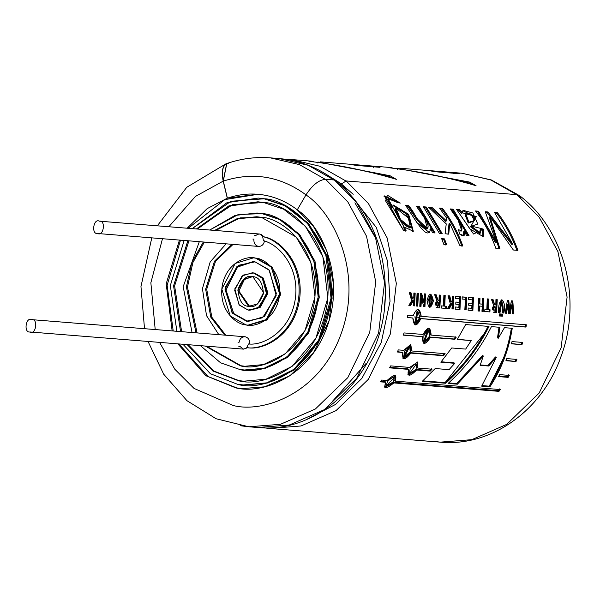 <?xml version="1.0" encoding="UTF-8"?>
<svg xmlns="http://www.w3.org/2000/svg" width="600" height="600" viewBox="0 0 600 600"><rect width="100%" height="100%" fill="white"/><g stroke="black" fill="none" stroke-linecap="round" stroke-linejoin="round"><path stroke-width="0.9" d="M232.005 244.305L214.478 261.21L205.642 289.185L210.81 317.205L224.715 335.115L210.81 317.205L205.642 289.185L214.478 261.21L232.005 244.305M238.013 342.18L239.07 342.27C239.873 338.49 241.942 336.66 245.272 336.78C248.483 337.748 249.938 340.17 249.645 344.032C249.938 340.17 248.483 337.748 245.272 336.78L31.777 319.65C38.37 318.51 35.963 335.212 30 331.98C23.407 333.12 25.815 316.418 31.777 319.65C25.815 316.418 23.407 333.12 30 331.98L30.78 332.04L30 331.98C35.963 335.212 38.37 318.51 31.777 319.65M225.772 335.197L211.868 317.288L206.7 289.267L215.535 261.293L233.062 244.388L215.535 261.293L206.7 289.267L211.868 317.288L225.772 335.197M258.3 246.397C261.63 246.517 263.7 244.695 264.502 240.915C263.7 244.695 261.63 246.517 258.3 246.397C255.09 245.43 253.635 243.015 253.928 239.153L252.87 239.062M254.76 235.403L255.817 235.485C258.847 233.235 261.48 233.678 263.73 236.805C278.272 238.74 304.695 262.17 299.535 299.55C293.933 336.862 262.155 350.587 247.755 347.692L243.495 349.11L239.835 346.373L238.785 346.29M218.805 334.642L206.52 315.653L202.44 288.712L210.202 261.892L226.087 243.833L210.202 261.892L202.44 288.712L206.52 315.653L218.805 334.642M238.958 380.603L244.058 381.255L238.958 380.603L213.923 371.077L188.175 344.685L213.923 371.077L237.9 380.52L243.532 381.21L266.048 379.192L292.132 366.322L315.855 338.355L327.847 297.923L322.868 256.702L305.31 226.178L283.65 209.205L263.558 202.493L257.925 201.795L228.968 205.837L196.395 228.945L232.71 204.577L263.558 202.493C286.418 202.642 335.58 238.185 327.127 304.245C316.597 369.96 259.733 387.825 237.9 380.52L238.958 380.603M258.457 201.84L229.688 206.048L197.452 229.035L229.688 206.048L258.457 201.84M188.903 240.847L174.615 285.885L181.62 331.657L174.615 285.885L188.903 240.847M257.558 213.053L263.01 213.705L280.657 219.615L299.685 234.585L315.03 261.51L319.215 297.78L308.452 333.173L287.49 357.45L264.615 368.468L244.958 370.043M241.095 365.767L245.257 366.3L241.095 365.767L206.407 346.147L241.095 365.767L240.038 365.685L244.733 366.263L263.498 364.582L285.233 353.858L305.002 330.548L314.993 296.858L310.845 262.507L296.212 237.067L261.42 217.327L256.725 216.75L237.202 218.632L214.627 230.407L240.225 217.882L261.42 217.327C280.47 217.447 321.442 247.072 314.4 302.123C305.618 356.88 258.233 371.767 240.038 365.685L241.095 365.767M257.257 216.795L237.93 218.812L215.685 230.498L237.93 218.812L257.257 216.795M204.368 242.085L192.892 262.545L187.455 287.062L197.077 332.895L187.455 287.062L192.892 262.545L204.368 242.085M253.958 257.91L256.597 258.21L272.392 267.248L280.65 294.577L266.782 320.04L248.558 325.185M247.507 321.263L248.858 321.442L247.507 321.263L233.73 313.522L226.035 290.017L237.465 267.053L253.657 261.653L237.465 267.053L226.035 290.017L233.73 313.522L247.507 321.263L246.45 321.173L248.333 321.405L264.532 316.447L276.435 293.647L268.92 269.73L255.007 261.832L253.125 261.6L236.925 266.565L225.022 289.365L232.538 313.282L246.45 321.173L247.507 321.263M249.233 310.192L248.055 310.05L239.355 305.115L234.66 290.168L242.1 275.918L252.225 272.812L253.403 272.962L262.103 277.897L266.798 292.845L259.358 307.095L249.233 310.192L260.415 307.178L267.855 292.928L263.16 277.98L254.46 273.045L253.282 272.903L254.46 273.045L263.295 278.138L267.795 293.505L259.882 307.567L249.757 310.23M248.587 306.337L257.632 303.975L263.58 292.575L252.87 276.668L243.825 279.038L237.877 290.438L248.587 306.337L249.645 306.428L238.897 291.082L244.373 279.525L252.458 276.608L244.373 279.525L238.897 291.082L249.645 306.428L248.587 306.337C242.452 306.18 238.92 300.525 237.998 289.38C242.01 279.06 246.968 274.822 252.87 276.668C259.005 276.832 262.538 282.48 263.46 293.625C259.447 303.952 254.49 308.19 248.587 306.337M250.058 306.487L249.645 306.428L250.058 306.487M248.055 310.05L258.142 307.935L266.647 294.157L262.418 278.265L253.403 272.962L243.315 275.077L234.81 288.847L239.04 304.748L248.055 310.05M245.917 324.885L230.265 316.005L221.812 289.095L235.2 263.445L253.425 257.865L255.54 258.127L271.2 267.007L279.645 293.91L266.257 319.56L248.032 325.147L245.917 324.885C254.108 327.623 275.43 320.925 279.382 296.28C282.548 271.515 264.112 258.18 255.54 258.127C247.35 255.382 226.028 262.087 222.075 286.725C218.91 311.498 237.345 324.832 245.917 324.885M248.032 325.147L267.315 319.65L280.702 294L272.25 267.09L256.597 258.21L253.425 257.865M246.45 321.173L232.028 312.69L225.263 287.257L238.868 265.222L255.007 261.832L269.43 270.315L276.195 295.755L262.59 317.79L246.45 321.173M243.495 349.11L247.755 347.692L246.697 347.61L248.587 343.942C262.23 345.952 290.4 332.34 295.298 298.935C300.03 265.507 277.013 243.36 263.445 240.825C277.013 243.36 300.03 265.507 295.298 298.935C290.4 332.34 262.23 345.952 248.587 343.942L246.697 347.61L247.755 347.692C262.155 350.587 293.933 336.862 299.535 299.55C304.695 262.17 278.272 238.74 263.73 236.805L262.68 236.722C277.215 238.65 303.638 262.087 298.478 299.468C292.875 336.78 261.097 350.505 246.697 347.61C261.097 350.505 292.875 336.78 298.478 299.468C303.638 262.087 277.215 238.65 262.68 236.722L263.445 240.825L262.68 236.722L263.73 236.805L259.688 234.022L99.42 221.183C106.02 220.042 103.613 236.745 97.65 233.513C91.05 234.653 93.457 217.942 99.42 221.183C93.457 217.942 91.05 234.653 97.65 233.513L98.43 233.572L97.65 233.513C103.613 236.745 106.02 220.042 99.42 221.183M203.31 242.002L191.835 262.462L186.398 286.972L196.02 332.812L186.398 286.972L191.835 262.462L203.31 242.002M205.35 346.065L240.038 365.685L205.35 346.065M239.505 369.39L220.605 362.812L200.445 345.668L220.605 362.812L239.505 369.39C258.608 375.78 308.362 360.15 317.58 302.655C324.975 244.853 281.955 213.75 261.952 213.615L279.532 219.495L298.485 234.345L313.853 261.053L318.21 297.12L307.718 332.505L286.957 356.97L264.135 368.235L244.433 369.998L239.505 369.39M192.03 332.49L183.188 286.673L199.312 241.68L183.188 286.673L192.03 332.49M209.73 230.017L235.028 215.423L257.025 213.007L261.952 213.615L238.23 214.545L209.73 230.017M244.433 369.998L265.192 368.317L288.015 357.06L308.775 332.587L319.26 297.21L314.903 261.142L299.543 234.428L280.59 219.577L263.01 213.705L257.025 213.007M187.845 240.765L173.558 285.803L180.562 331.575L173.558 285.803L187.845 240.765M187.118 344.603L212.865 370.995L237.9 380.52L212.865 370.995L187.118 344.603M237.368 384.225L210.375 373.733L182.97 344.265L210.375 373.733L237.368 384.225C260.108 391.838 319.343 373.23 330.315 304.778C339.12 235.965 287.91 198.938 264.09 198.78L285.022 205.778L307.582 223.455L325.875 255.255L331.058 298.192L318.57 340.312L293.858 369.442L266.685 382.853L243.233 384.952L237.368 384.225M176.858 331.275L170.34 285.517L184.148 240.465L170.34 285.517L176.858 331.275M192.248 228.615L227.048 202.65L258.225 198.06L264.09 198.78L230.962 201.27L192.248 228.615M243.233 384.952L267.743 382.935L294.915 369.525L319.627 340.395L332.115 298.275L326.933 255.337L308.64 223.538L286.072 205.86L265.147 198.87L258.225 198.06M258.757 198.105L265.147 198.87L286.147 205.897L308.775 223.695L327.053 255.712L332.07 298.853L319.305 340.98L294.39 369.923L267.165 383.085L243.757 384.99M258.69 246.442L97.65 233.513M243.885 349.155L30 331.98M516.562 194.618L490.778 179.962L461.842 173.22L490.778 179.962L516.562 194.618M285.188 159.225L291.06 159.517L320.025 166.275L345.825 180.945L320.025 166.275L291.06 159.517L311.25 161.137L314.123 161.94L308.925 161.303L311.25 161.145M350.108 164.392L373.665 166.282L380.017 167.333L356.468 165.442L350.108 164.392L356.468 165.442L380.017 167.333L373.665 166.282L373.538 167.31L373.665 166.282L350.108 164.392M476.07 185.73L469.748 182.13L397.658 168.42L469.748 182.13L476.07 185.73C447.66 177.248 418.515 171.233 388.627 167.7L390.945 167.535L393.825 168.337M396.375 179.34L390.053 175.74L317.962 162.03L390.053 175.74L396.375 179.34C367.965 170.85 338.812 164.843 308.925 161.303M459.72 173.722L436.162 171.833L429.803 170.782L453.36 172.672L459.72 173.722L453.36 172.672L429.803 170.782L436.162 171.833L459.72 173.722M346.147 180.945L368.415 203.52L387.135 237.892L396.322 283.403L390.368 333.968L368.43 379.267L335.978 410.662L301.028 425.97L269.483 428.438L263.64 427.793L269.483 428.438L301.028 425.97L335.978 410.662L368.43 379.267L390.368 333.968L396.322 283.403L387.135 237.892L368.415 203.52L346.147 180.945L341.52 183.93L340.68 184.845L341.52 183.93L376.26 227.355L387.562 261.285L390.037 301.29L381.27 342.405L361.868 378.375L335.438 404.482L306.743 419.377L335.438 404.482L361.868 378.375L381.27 342.405L390.037 301.29L387.562 261.285L376.26 227.355L341.52 183.93L324.308 173.145L341.513 183.938L346.147 180.945L516.93 194.64L346.147 180.945M269.483 428.438L440.265 442.14L471.81 439.673L506.752 424.357L539.213 392.97L561.15 347.67L567.097 297.105L557.918 251.595L539.197 217.222L516.93 194.64L539.197 217.222L557.918 251.595L567.097 297.105L561.15 347.67L539.213 392.97L506.752 424.357L471.81 439.673L440.265 442.14L431.82 441.097M465.675 349.087L471.255 340.605L457.29 339.48L465.66 324.555L488.993 326.43C478.575 347.505 464.168 366.45 445.763 383.265L422.213 381.375L435.21 368.535L449.062 369.653L453.428 364.815L454.74 363.3L440.842 362.19L451.725 347.97L465.675 349.087L451.725 347.97L440.842 362.19L454.74 363.3L453.96 362.812L441.18 361.785L453.96 362.812L454.74 363.3L453.428 364.815L449.062 369.653L435.21 368.535L422.213 381.375L445.763 383.265L445.072 382.627L422.812 380.843L445.072 382.627L445.763 383.265C464.168 366.45 478.575 347.505 488.993 326.43L465.66 324.555L457.29 339.48L471.255 340.605L457.433 339.255L471.255 340.605L465.675 349.087M521.993 344.67L511.44 343.822L512.002 341.587L522.623 342.442L521.993 344.67L511.5 343.582L521.993 344.67L522.623 342.442L512.002 341.587L511.44 343.822L521.993 344.67M516.007 361.53L505.935 360.72L506.752 358.597L516.893 359.415L516.007 361.53L506.077 360.36L516.007 361.53L516.893 359.415L506.752 358.597L505.935 360.72L516.007 361.53M509.265 375.397L508.155 377.37L498.562 376.597L499.612 374.625L509.265 375.397L499.612 374.625L498.562 376.597L508.155 377.37L507.42 376.808L498.825 376.118L507.42 376.808L508.155 377.37L509.265 375.397M395.153 381.127L500.287 389.565L498.975 391.357L393.84 382.92C385.98 389.347 383.288 389.13 385.77 382.275L380.355 381.84L381.675 380.048L387.082 380.483C394.597 373.718 397.29 373.935 395.153 381.127L394.478 380.475L395.153 381.127L395.812 375.78L387.082 380.483L381.675 380.048L380.355 381.84L385.77 382.275L385.103 381.608L380.79 381.263L385.103 381.608L385.77 382.275L384.728 387.248L393.84 382.92L393.173 382.252L393.84 382.92L498.975 391.357L498.308 390.69L393.173 382.252L498.308 390.69L498.975 391.357L500.287 389.565L395.153 381.127M432.045 369.202L430.237 371.115L416.64 370.028C409.545 377.145 406.853 376.928 408.57 369.375L389.535 367.853L390.653 365.88L409.68 367.41L390.653 365.88L389.535 367.853L408.57 369.375L407.835 368.82L389.812 367.373L407.835 368.82L408.57 369.375L408.217 374.985L416.64 370.028L415.905 369.465L416.64 370.028L430.237 371.115L429.495 370.553L415.905 369.465L429.495 370.553L430.237 371.115L432.045 369.202L417.75 368.055L432.045 369.202M445.11 353.655L443.535 355.718L410.873 353.1C404.655 360.803 401.963 360.593 402.803 352.447L397.395 352.013L398.272 349.897L403.688 350.332L398.272 349.897L397.395 352.013L402.803 352.447L397.545 351.653L402.803 352.447L403.283 358.635L410.873 353.1L410.077 352.657L443.535 355.718L445.11 353.655L411.75 350.978L445.11 353.655M410.783 344.52L411.75 350.978L410.947 350.558L411.75 350.978L410.737 344.498L403.688 350.332M454.92 339.293L430.478 337.327C425.19 345.487 422.498 345.27 422.408 336.683L403.38 335.153L404.002 332.925L423.037 334.447C427.897 326.13 430.582 326.347 431.107 335.1L456.255 337.118L454.92 339.293L456.255 337.118L431.107 335.1L430.26 334.808L431.107 335.1L429.09 328.23L423.037 334.447L404.002 332.925L403.38 335.153L422.408 336.683L403.447 334.913L422.408 336.683L423.825 343.327L430.478 337.327L429.63 337.02L454.92 339.293M413.16 315.697L407.752 315.263L407.385 317.565L412.793 318L415.23 324.983L420.862 318.645C416.558 327.105 413.865 326.895 412.793 318L407.385 317.565L407.752 315.263L413.16 315.697C417.022 307.147 419.715 307.365 421.23 316.35L526.365 324.78L525.998 327.082L420.862 318.645L525.998 327.082L526.365 324.78L421.23 316.35L420.353 316.192L421.23 316.35L418.147 309.248M495.952 248.61C490.987 234.683 484.185 222.135 475.545 210.968L478.47 211.2L496.342 242.228L485.228 211.74L487.92 211.958L512.678 244.08L494.572 212.49L497.482 212.722C506.123 223.897 512.925 236.445 517.89 250.365L513.352 250.005L489.975 216.712L499.995 248.933L495.952 248.61L499.995 248.933L489.975 216.712L489.278 217.373L489.975 216.712L513.352 250.005L517.89 250.365C512.925 236.445 506.123 223.897 497.482 212.722L496.815 213.428C505.388 224.513 512.138 236.97 517.058 250.785C512.138 236.97 505.388 224.513 496.815 213.428L497.482 212.722L494.572 212.49L512.678 244.08L511.868 244.545L512.678 244.08L487.92 211.958L487.252 212.663L511.868 244.545L487.252 212.663L487.92 211.958L485.228 211.74L496.342 242.228L495.533 242.692L496.342 242.228L478.47 211.2L477.803 211.905L495.533 242.692L477.803 211.905L478.47 211.2L475.545 210.968C484.185 222.135 490.987 234.683 495.952 248.61M482.827 236.865L482.64 229.695L480.57 229.132L482.64 229.695L483.405 229.132L480.263 228.278L483.405 229.132L473.558 234.03L456.577 209.445L459.487 209.678L462.39 212.79L476.287 216.667L471.03 226.028L480.263 228.278L480.435 233.017L471.03 226.028L470.272 226.605L479.662 233.542L470.272 226.605L477.787 224.055L472.875 212.985L463.118 210.345L461.707 213.472L462.39 212.79L459.487 209.678L456.577 209.445L469.912 228.9L483.248 236.64L483.405 229.132L482.64 229.695L483.735 235.29M459.66 234.053L458.505 229.718C468.082 233.873 455.175 214.815 450.315 208.942L453.112 209.167L469.043 235.695L466.5 235.485L464.46 231.188C465.353 236.017 463.755 236.97 459.66 234.053L464.055 235.665L464.46 231.188L463.68 231.72L464.46 231.188L466.5 235.485L469.043 235.695L453.112 209.167L452.445 209.873L467.978 235.605L452.445 209.873L453.112 209.167L450.315 208.942L458.13 220.208L461.745 230.722L458.505 229.718L459.66 234.053M446.43 220.845L446.543 218.002L439.575 208.08L442.395 208.305C451.035 219.48 457.838 232.028 462.795 245.947L459.975 245.722L449.722 223.298L448.77 234.067L445.095 233.775L446.235 223.868L428.528 207.195L432.022 207.472L446.43 220.845L445.688 221.452L446.43 220.845L432.022 207.472L428.528 207.195L446.235 223.868L445.095 233.775L448.77 234.067L449.722 223.298L448.98 223.882L447.982 234.57L448.98 223.882L449.722 223.298L459.975 245.722L462.795 245.947C457.838 232.028 451.035 219.48 442.395 208.305L441.72 209.01C450.3 220.095 457.05 232.545 461.97 246.36C457.05 232.545 450.3 220.095 441.72 209.01L442.395 208.305L439.575 208.08L446.543 218.002L446.43 220.845M439.365 233.31L423.442 206.782L426.263 207.015L442.185 233.535L439.365 233.31L442.185 233.535L426.263 207.015L425.588 207.712L441.127 233.452L425.588 207.712L426.263 207.015L423.442 206.782L439.365 233.31M427.537 228.638L426.765 229.163L417.067 220.087L407.752 206.288L406.23 206.16L407.752 206.288L408.428 205.583L405.607 205.358L416.947 222.66L429.405 232.627L430.65 228.72L432.562 232.763L435.105 232.972L419.183 206.445L416.362 206.22L424.56 218.1L427.515 228.63L417.795 219.465L408.428 205.583C414.982 212.077 419.138 226.507 426.442 228.9C432.33 227.272 421.192 212.798 416.362 206.22L419.183 206.445L435.105 232.972L432.562 232.763L430.65 228.72C427.808 243.667 412.658 215.04 405.607 205.358L408.428 205.583L407.752 206.288L417.09 220.125L426.772 229.14M400.252 203.1L397.072 202.365C387.202 195.84 385.785 197.49 392.812 207.3L406.103 230.64L403.56 230.438L385.56 200.835L387.487 195.263L400.252 203.1L384.308 195.877L403.56 230.438L406.103 230.64L404.46 227.145L403.68 227.67L405.315 231.142L403.68 227.67L404.46 227.145L413.325 231.263L408.638 214.305L393.217 204.99L392.812 207.3L392.123 207.975L392.812 207.3L388.103 198.697L397.072 202.365L400.252 203.1M446.662 244.65L443.842 244.425L441.66 238.673L444.48 238.897L446.662 244.65L444.48 238.897L441.66 238.673L443.842 244.425L446.662 244.65M413.662 300.142L410.61 305.572L408.84 305.43L411.653 300.69L409.32 292.642L411.022 292.785L412.658 298.928L413.798 296.873L413.873 293.01L415.185 293.115L414.585 305.895L413.272 305.79L413.662 300.142L412.77 300.105L409.725 305.49L408.847 305.423L410.61 305.572L409.725 305.49L412.77 300.105L413.662 300.142L413.272 305.79L414.585 305.895L415.185 293.115L414.293 293.138L413.692 305.812L414.585 305.895L413.272 305.775L413.692 305.812L414.293 293.138L415.185 293.115L413.873 293.01L413.798 296.873L412.658 298.928L411.765 298.897L412.658 298.928L411.022 292.785L410.123 292.8L411.765 298.897L410.123 292.8L411.022 292.785L409.32 292.642L411.653 300.69L408.84 305.43L410.61 305.572L413.662 300.142M418.395 293.37L417.787 306.15L416.467 306.045L417.075 293.265L418.395 293.37L417.495 293.392L416.903 306.067L416.475 306.038L417.787 306.15L416.903 306.067L417.787 306.15L418.395 293.37L417.075 293.265L416.467 306.045L416.903 306.067L417.495 293.392L418.395 293.37M423.675 306.623L421.522 297.877L421.005 306.405L419.783 306.308L420.39 293.535L421.71 293.64L424.058 302.197L424.335 293.85L425.558 293.947L424.95 306.728L423.675 306.615L424.95 306.728L425.558 293.947L424.665 293.962L424.065 306.645L424.665 293.962L425.558 293.947L424.335 293.85L424.058 302.197L423.165 302.153L424.058 302.197L421.71 293.64L420.817 293.655L423.165 302.153L420.817 293.655L421.71 293.64L420.39 293.535L419.783 306.308L421.005 306.405L419.783 306.3L421.005 306.405L421.522 297.877L420.63 297.862L420.12 306.33L420.63 297.862L421.522 297.877L423.675 306.623M433.38 300.907C430.763 309.42 428.655 309.3 427.058 300.525C429.375 292.02 431.482 292.147 433.38 300.907L430.162 294.082L429.735 307.358L433.38 300.907L432.487 300.877L433.38 300.907M439.882 307.92L434.64 294.675L436.215 294.803L437.963 299.993L439.043 300.375L439.17 295.043L440.482 295.147L439.882 307.92L438.99 307.837L439.882 307.92L440.482 295.147L439.17 295.043L439.043 300.375L438.15 300.353L439.043 300.375L437.963 299.993L436.215 294.803L435.315 294.817L438.15 300.353L435.315 294.817L436.215 294.803L434.64 294.675L436.74 300.502L437.4 307.725L439.882 307.92M444.772 306.142L446.7 306.3L446.528 308.452L441.353 308.04L441.533 305.88L443.46 306.038L443.888 295.418L445.2 295.522L444.772 306.142L443.88 306.082L445.815 306.233L445.643 308.377L441.353 308.032L446.528 308.452L445.643 308.377L446.528 308.452L446.7 306.3L444.772 306.142L445.2 295.522L443.888 295.418L443.46 306.038L441.533 305.88L442.567 305.978L441.533 305.888L441.353 308.04L445.643 308.377L445.815 306.233L444.772 306.142M452.355 303.248L449.303 308.678L447.533 308.535L450.345 303.795L448.02 295.748L449.715 295.89L451.357 302.032L452.49 299.978L452.565 296.115L453.885 296.22L453.278 309L451.965 308.895L452.355 303.248L451.463 303.21L448.418 308.595L447.54 308.528L449.303 308.678L448.418 308.595L451.463 303.21L452.355 303.248L451.965 308.895L453.278 309L451.965 308.88L453.278 309L453.885 296.22L452.993 296.235L452.393 308.918L452.993 296.235L453.885 296.22L452.565 296.115L452.49 299.978L451.357 302.032L450.465 302.002L451.357 302.032L449.715 295.89L448.822 295.905L450.465 302.002L448.822 295.905L449.715 295.89L448.02 295.748L450.345 303.795L447.533 308.535L449.303 308.678L452.355 303.248M458.85 307.275L459.03 304.455L455.768 304.2L455.873 302.032L459.135 302.295L459.248 298.815L455.618 298.522L455.647 296.362L460.59 296.76L459.982 309.532L455.168 309.15L455.34 306.99L458.85 307.275L455.34 306.99L455.168 309.15L459.982 309.532L455.168 309.142L459.982 309.532L460.59 296.76L459.697 296.775L459.097 309.457L459.697 296.775L460.59 296.76L455.647 296.362L455.618 298.522L459.248 298.815L459.135 302.295L455.873 302.032L455.768 304.2L459.03 304.455L458.85 307.275M466.748 297.255L466.155 309.907L464.835 309.803L465.397 299.31L462.143 299.048L462.173 296.888L466.748 297.255L465.855 297.27L465.263 309.832L464.835 309.795L466.155 309.907L465.263 309.832L466.155 309.907L466.748 297.255L462.173 296.888L462.143 299.048L465.397 299.31L464.835 309.803L465.263 309.832L465.855 297.27L466.748 297.255M471.743 308.31L471.923 305.49L468.66 305.235L468.772 303.067L472.028 303.33L472.14 299.85L468.518 299.558L468.54 297.397L473.482 297.795L472.875 310.567L468.06 310.185L468.24 308.025L471.743 308.31L468.24 308.025L468.06 310.185L472.875 310.567L468.06 310.17L472.875 310.567L473.482 297.795L472.59 297.81L471.99 310.485L472.59 297.81L473.482 297.795L468.54 297.397L468.518 299.558L472.14 299.85L472.028 303.33L468.772 303.067L468.66 305.235L471.923 305.49L471.743 308.31M482.295 306.263L479.722 306.06L479.362 311.093L478.05 310.987L478.65 298.207L479.97 298.312L479.827 303.9L482.4 304.103L482.535 298.522L483.855 298.627L483.248 311.4L481.935 311.295L482.295 306.263L481.935 311.295L483.248 311.4L481.935 311.288L483.248 311.4L483.855 298.627L482.955 298.642L482.362 311.317L482.955 298.642L483.855 298.627L482.535 298.522L482.4 304.103L481.507 304.08L478.935 303.87L481.507 304.08L478.935 303.87L479.827 303.9L479.97 298.312L479.07 298.327L478.935 303.87L479.07 298.327L479.97 298.312L478.65 298.207L478.05 310.987L479.362 311.093L478.05 310.972L479.362 311.093L479.722 306.06L478.83 306.015L478.478 311.01L478.83 306.015L482.295 306.263M488.145 309.623L490.065 309.78L489.893 311.933L484.725 311.52L484.897 309.36L486.825 309.517L487.26 298.897L488.572 299.002L488.145 309.623L487.252 309.555L489.18 309.712L489 311.85L484.725 311.513L489.893 311.933L489 311.85L489.893 311.933L490.065 309.78L488.145 309.623L488.572 299.002L487.26 298.897L486.825 309.517L484.897 309.36L485.94 309.45L484.897 309.368L484.725 311.52L489 311.85L489.18 309.712L488.145 309.623M496.643 312.472L491.408 299.235L492.982 299.355L494.46 304.02L495.81 304.935L495.938 299.595L497.25 299.7L496.643 312.472L495.757 312.397L496.643 312.472L497.25 299.7L495.938 299.595L495.81 304.935L494.918 304.905L495.81 304.935L494.46 304.02L492.982 299.355L492.09 299.377L494.918 304.905L492.09 299.377L492.982 299.355L491.408 299.235L493.507 305.055L494.16 312.278L496.643 312.472M502.545 312.952C503.46 308.183 503.22 304.553 501.825 302.048C500.445 304.32 499.83 307.882 499.987 312.743L498.668 312.638C498.27 305.655 499.38 301.388 501.982 299.835C504.54 302.288 505.162 306.697 503.857 313.058L502.545 312.952L503.857 313.058L501.683 299.812L498.668 312.638L499.987 312.743L498.675 312.63L499.987 312.743L501.735 302.04L502.545 312.952L503.857 313.058L502.545 312.938M509.722 310.282L511.365 300.832L512.805 300.945L513.727 313.845L512.377 313.74L511.942 304.882L510.232 313.567L508.643 313.44L508.043 304.425L506.52 313.267L505.2 313.163L507.36 300.51L508.8 300.63L509.722 310.282L508.83 310.23L509.722 310.282L508.8 300.63L507.908 300.645L508.83 310.23L507.908 300.645L508.8 300.63L507.36 300.51L505.2 313.163L506.52 313.267L508.043 304.425L507.15 304.418L505.627 313.185L506.52 313.267L505.2 313.155L505.627 313.185L507.15 304.418L508.043 304.425L508.643 313.44L510.232 313.567L508.643 313.433L510.232 313.567L511.942 304.882L511.05 304.875L509.34 313.485L511.05 304.875L511.942 304.882L512.377 313.74L513.727 313.845L512.377 313.733L513.727 313.845L512.805 300.945L511.912 300.968L512.842 313.763L511.912 300.968L512.805 300.945L511.365 300.832L509.722 310.282M501.525 314.048L502.597 314.13L502.38 316.23L501.308 316.14L501.525 314.048L501.308 316.14L502.38 316.23L501.315 316.103L502.38 316.23L502.597 314.13L501.525 314.048M499.605 313.89L500.678 313.98L500.46 316.072L499.388 315.99L499.605 313.89L499.388 315.99L500.46 316.072L499.395 315.952L500.46 316.072L500.678 313.98L499.605 313.89M498.345 338.197L504.465 327.668L512.25 328.298C508.8 349.92 501.368 369.428 489.952 386.812L481.658 386.145L496.312 357.375L488.73 366.03L480.135 365.34L483.3 355.98L457.395 384.202L448.088 383.452C466.53 366.638 480.975 347.692 491.423 326.625L499.912 327.308L498.345 338.197L497.49 337.928L498.345 338.197L499.912 327.308L491.423 326.625C480.975 347.692 466.53 366.638 448.088 383.452L457.395 384.202L456.705 383.558L448.688 382.913L456.705 383.558L457.395 384.202L483.3 355.98L482.49 355.567L456.705 383.558L482.49 355.567L483.3 355.98L480.135 365.34L488.73 366.03L487.95 365.543L480.293 364.928L487.95 365.543L488.73 366.03L496.312 357.375L495.502 356.955L487.95 365.543L495.502 356.955L496.312 357.375L481.658 386.145L489.952 386.812C501.368 369.428 508.8 349.92 512.25 328.298L504.465 327.668L498.345 338.197M440.265 442.14C491.408 447.053 542.415 410.1 560.865 356.91C582.465 300.135 564.765 229.343 519.33 195.517L516.93 194.64L520.852 197.805M242.407 388.643L236.835 387.938L207.923 376.47L178.928 343.942L207.923 376.47L236.835 387.938M173.205 330.983L167.13 285.24L180.488 240.173L167.13 285.24L173.205 330.983M188.205 228.292L224.843 199.597L258.053 194.288L224.843 199.597L188.205 228.292M270.368 157.86L299.4 164.61L325.185 179.273L299.4 164.61L270.45 157.868C255.593 156.712 241.035 158.61 226.778 163.567L223.29 181.125C252.923 171.57 280.515 176.175 306.067 194.925C280.515 176.175 252.923 171.57 223.29 181.125L227.392 198.195C239.347 194.062 251.445 192.998 263.678 195C275.895 197.077 287.123 202.035 297.353 209.865C287.123 202.035 275.895 197.077 263.678 195L257.572 194.243L227.288 198.188L207.18 208.627L187.148 228.202L207.18 208.627L227.288 198.188L223.185 181.118L195.45 196.41L168.855 226.74L195.45 196.41L223.185 181.118L226.71 163.373L228.09 163.118M179.43 240.09L166.185 283.853L172.148 330.9L166.185 283.853L179.43 240.09M177.87 343.86L205.875 375.72L235.778 387.855L241.875 388.605L264.66 386.82L289.897 375.765L313.335 353.093L329.183 320.377L333.48 283.853L326.85 250.987L313.327 226.163L297.248 209.858C319.597 224.183 345.735 273.69 327.472 325.77C309.69 378.06 260.798 394.44 235.778 387.855L205.875 375.72L177.87 343.86M162.48 238.725L150.863 282.78L155.197 329.535L150.863 282.78L162.48 238.725M159.578 342.39L174.855 369.278L194.025 388.41L233.228 405.51C262.837 413.31 320.685 393.93 341.722 332.062C363.33 270.442 332.407 211.868 305.955 194.917L297.248 209.858L305.955 194.917C332.407 211.868 363.33 270.442 341.722 332.062C320.685 393.93 262.837 413.31 233.228 405.51L194.025 388.41L174.855 369.278L159.578 342.39M225.405 164.333L224.888 164.535M240.428 425.745L248.873 426.787L280.418 424.312L315.368 409.005L347.82 377.618L369.757 332.317L375.705 281.745L366.525 236.243L347.805 201.87L325.538 179.288C318.9 179.85 312.375 185.062 305.955 194.917C312.375 185.062 318.9 179.85 325.538 179.288L347.805 201.87L366.525 236.243L375.705 281.745L369.757 332.317L347.82 377.618L315.368 409.005L280.418 424.312L248.873 426.787L257.722 427.493L289.267 425.025L324.218 409.717L356.67 378.322L378.608 333.022L384.555 282.457L375.375 236.947L356.655 202.575L334.388 180L325.538 179.288L334.388 180L356.655 202.575L375.375 236.947L384.555 282.457L378.608 333.022L356.67 378.322L324.218 409.717L289.267 425.025L257.722 427.493C320.812 434.43 382.08 372.743 385.185 300.075C387.135 249.465 370.433 209.528 335.093 180.255L334.388 180L335.528 180.885M384.255 309.66L385.44 294.9L384.255 309.66M354.907 202.792L376.08 238.882M366.082 363.442L332.655 401.085M353.183 194.295L341.513 184.08M327.112 174.885L341.438 184.028M334.028 179.97L308.243 165.315L279.3 158.58L308.243 165.315L334.028 179.97M228.675 163.132C222.93 163.845 221.1 169.837 223.185 181.118L227.392 198.195L223.29 181.125C221.228 169.965 223.042 164.032 228.72 163.335M511.38 328.103C507.952 349.56 500.58 368.918 489.263 386.168L489.952 386.812L489.263 386.168L482.025 385.59L489.263 386.168L503.49 358.155M499.043 327.112L497.49 337.928L499.043 327.112M499.785 313.89L499.575 315.968L499.785 313.89M501.705 314.04L501.495 316.118L501.705 314.04M511.35 300.923L511.912 300.968L511.35 300.923M507.353 300.6L507.908 300.645L507.353 300.6M501.72 302.04L500.82 302.04L499.103 312.66L500.842 302.04M502.965 312.975L501.105 299.858M496.357 299.715L497.25 299.7L496.357 299.715L495.757 312.397L496.357 299.715L495.93 299.685L496.357 299.715M491.438 299.325L492.09 299.377L491.438 299.325M494.257 306.87L493.14 307.553L493.118 309.54L495.502 310.215L495.713 306.975L495.502 310.215L493.118 309.54L493.327 307.192L495.713 306.975L494.393 306.877M493.447 306.84L492.232 307.56L492.263 309.562L494.618 310.147L492.87 309.99M492.442 309.803L492.135 307.965L492.967 306.84M487.68 299.025L488.572 299.002L487.68 299.025L487.252 309.555L487.68 299.025L487.252 298.987L487.68 299.025M482.535 298.612L482.955 298.642L482.535 298.612M478.65 298.298L479.07 298.327L478.65 298.298M468.54 297.487L472.59 297.81L468.54 297.487M468.765 303.112L471.135 303.308L468.765 303.112M468.232 308.032L470.85 308.243L468.232 308.032M462.173 296.978L465.855 297.27L462.173 296.978M455.647 296.452L459.697 296.775L455.647 296.452M455.873 302.077L458.243 302.272L455.873 302.077M455.34 306.998L457.957 307.207L455.34 306.998M452.565 296.205L452.993 296.235L452.565 296.205M448.043 295.845L448.822 295.905L448.043 295.845M444.308 295.545L445.2 295.522L444.308 295.545L443.88 306.082L444.308 295.545L443.888 295.507L444.308 295.545M439.59 295.163L440.482 295.147L439.59 295.163L438.99 307.837L439.59 295.163L439.17 295.132L439.59 295.163M434.67 294.765L435.315 294.817L434.67 294.765M437.46 302.317L436.567 302.28L437.498 302.317L436.38 302.993L436.373 305.04L438.743 305.663L438.945 302.423L438.743 305.663L436.373 305.04L436.567 302.632L438.945 302.423L437.625 302.325M436.68 302.28L435.472 303L435.495 305.002L437.85 305.595L435.495 305.002L435.472 303L436.207 302.288M437.43 302.317L436.635 302.28M432.015 300.885L429.96 305.145L430.29 296.31L432.015 300.885C428.7 285.832 427.312 315.33 432.015 300.885M430.29 296.31L429.397 296.31L429.067 305.077L429.96 305.145M432.487 300.877L429.72 294.142M427.515 302.295L429.832 296.423M420.39 293.625L420.817 293.655L420.39 293.625M417.075 293.355L417.495 293.392L417.075 293.355M413.873 293.1L414.293 293.138L413.873 293.1M409.35 292.74L410.123 292.8L409.35 292.74M443.67 239.355L444.48 238.897L443.67 239.355L445.838 245.07L443.67 239.355L441.877 239.212L443.67 239.355M408.368 218.002L410.385 227.46L400.545 219.48L396.053 208.208L408.368 218.002C402.27 206.108 389.662 204.548 398.91 216.825C404.362 229.403 416.812 231.067 408.368 218.002M396.053 208.208L395.355 208.89L399.825 220.103L409.612 227.985L410.385 227.468M387.465 199.44L392.123 207.975L387.893 199.17M398.678 202.733L384.037 196.358M412.868 231.495L407.993 215.04L392.933 205.417M399.322 219.315L395.13 211.245M430.65 228.72L429.87 229.252L430.65 228.72M419.183 206.445L418.507 207.15L434.048 232.882L418.507 207.15L419.183 206.445M416.985 207.022L418.507 207.15L416.985 207.022M424.065 207.593L425.588 207.712L424.065 207.593M431.347 208.178L432.022 207.472L431.347 208.178L445.688 221.452L431.347 208.178L429.525 208.035L431.347 208.178M440.197 208.89L441.72 209.01L440.197 208.89M450.93 209.752L452.445 209.873L450.93 209.752M463.62 235.815L463.68 231.72M458.82 210.382L459.487 209.678L458.82 210.382L461.707 213.472L458.82 210.382L457.463 210.27L458.82 210.382M464.985 213.952L468.202 223.05L468.938 222.442L465.675 213.27L470.857 214.14L474.382 220.515L468.202 223.05L473.647 221.145M475.043 216.608L462.832 210.743M473.76 221.04L468.202 223.05L465.353 213.705M468.938 222.442C470.662 220.853 479.34 222.067 470.857 214.14C464.22 211.298 463.582 214.072 468.938 222.442M495.195 213.3L496.815 213.428L495.195 213.3M485.655 212.535L487.252 212.663L485.655 212.535M476.168 211.778L477.803 211.905L476.168 211.778M499.088 248.858L489.278 217.373M525.12 326.91L419.985 318.472L525.12 326.91L525.487 324.623L525.12 326.91M412.793 318L407.4 317.46L412.793 318M419.91 317.407L415.822 322.725L417.885 311.558L419.91 317.407L414.127 316.935L419.91 317.407M417.885 311.558L417 311.438L414.952 322.515L415.822 322.725M414.81 324.817L419.985 318.472M415.41 322.545L417.435 311.572M454.072 338.985L429.63 337.02L454.072 338.985L455.4 336.825L454.072 338.985M429.653 336.12L424.748 341.19L428.467 330.472L429.653 336.12C429.585 328.965 427.658 328.808 423.877 335.647C423.743 342.735 425.662 342.892 429.653 336.12M428.467 330.472L427.612 330.218L423.908 340.853L424.748 341.197M423.435 343.103L429.63 337.02M430.26 334.808L428.64 328.155M444.3 353.228L442.732 355.275L443.535 355.718L410.077 352.657L442.732 355.275L444.3 353.228M410.175 351.945L404.513 356.655L409.778 346.627L410.175 351.945C410.888 345.12 408.96 344.962 404.393 351.48C403.485 358.2 405.412 358.358 410.175 351.945M409.778 346.627L408.967 346.237L403.725 356.183L404.513 356.663M410.947 350.558L410.303 344.362M402.93 358.343L410.077 352.657M431.295 368.655L429.495 370.553L431.295 368.655M417.75 368.055L417 367.507L417.75 368.055L417.638 362.1L409.68 367.41M408.99 372.615L409.717 373.207L416.377 364.058L415.62 363.54M407.903 374.625L415.905 369.465M417 367.507L417.225 361.905M416.055 368.955C417.51 362.572 415.582 362.415 410.28 368.483C408.645 374.722 410.572 374.88 416.055 368.955M499.612 388.905L498.308 390.69L499.612 388.905M393.36 381.938L386.452 385.673L394.283 377.543L393.36 381.938C395.46 376.095 393.533 375.938 387.577 381.465C385.312 387.143 387.24 387.3 393.36 381.938M384.465 386.827L393.173 382.252M508.522 374.85L507.42 376.808L508.522 374.85M516.082 358.987L515.213 361.095L516.082 358.987M521.775 342.15L521.145 344.362L521.775 342.15M488.123 326.235C477.72 347.138 463.373 365.933 445.072 382.627L484.395 333.308M390.832 167.528L388.627 167.7M469.748 182.13L469.365 183.083L472.088 184.56L469.365 183.083L469.748 182.13M397.658 168.42L397.515 169.447L397.658 168.42M432.143 174.705L469.365 183.083L432.143 174.705M390.053 175.74L389.662 176.685L392.385 178.17L389.662 176.685L390.053 175.74M317.962 162.03L317.812 163.058L317.962 162.03M352.447 168.308L389.662 176.685L352.447 168.308M453.24 173.708L453.36 172.672L453.24 173.708M252.225 272.812L253.282 272.903M518.183 194.895L491.377 179.97L461.842 173.22L399.975 168.255M390.945 167.535L320.272 161.865M226.71 163.373L186.743 187.297L157.328 225.81M151.792 237.87L140.962 286.538L144.51 328.68M148.05 341.468L163.703 374.205L186.953 400.688L216.112 418.748L248.873 426.787M334.965 180.42C318.18 167.595 299.625 160.32 279.3 158.58L270.45 157.868M291.06 159.517L285.165 159.218M494.085 312.27L493.192 312.195M493.403 306.832L494.295 306.877M437.317 307.718L436.425 307.635M413.31 231.263L412.522 231.757M387.45 199.455L388.088 198.705M460.972 231.255L461.745 230.722M480.502 232.98L479.73 233.505M465.645 213.285L464.947 213.975M473.715 221.077L474.435 220.455M386.445 385.68L385.793 384.982M394.29 377.535L393.592 376.913"/></g></svg>
